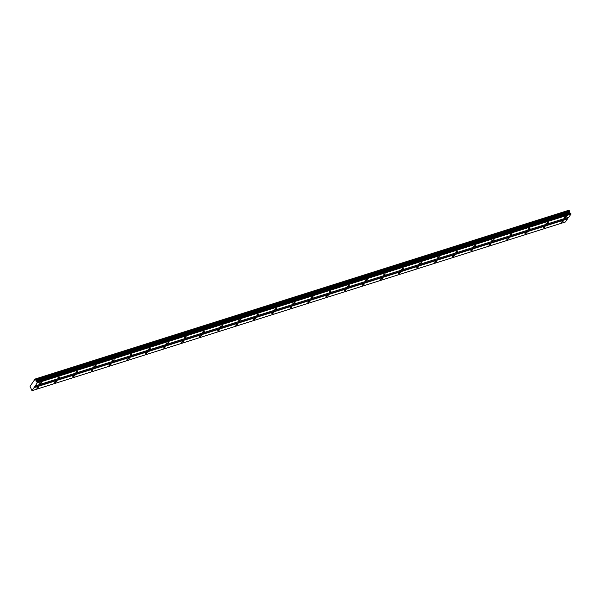 <?xml version="1.0" encoding="UTF-8"?>
<svg xmlns="http://www.w3.org/2000/svg" width="601" height="601" viewBox="0 0 601 601"><rect width="100%" height="100%" fill="white"/><g stroke="black" fill="none" stroke-linecap="round" stroke-linejoin="round"><path stroke-width="0.9" d="M564.857 217.817L566.315 216.721L565.624 216.721L564.166 217.817L564.857 217.817M40.342 383.708L41.8 382.612L41.108 382.612L39.651 383.708L40.342 383.708M58.432 377.991L59.882 376.887L57.734 377.991L58.432 377.991M76.515 372.267L77.972 371.17L77.281 371.17L75.824 372.267L76.515 372.267M94.605 366.55L96.055 365.446L95.364 365.446L93.914 366.55L94.605 366.55M112.688 360.825L114.145 359.729L111.996 360.825L112.688 360.825M130.778 355.108L132.235 354.004L131.536 354.004L130.086 355.108L130.778 355.108M148.86 349.384L150.318 348.287L149.626 348.287L148.169 349.384L148.86 349.384M166.95 343.667L168.408 342.57L166.259 343.667L166.95 343.667M185.033 337.942L186.49 336.845L185.799 336.845L184.342 337.942L185.033 337.942M203.123 332.225L204.58 331.128L203.889 331.128L202.432 332.225L203.123 332.225M221.213 326.508L222.663 325.404L220.514 326.508L221.213 326.508M239.296 320.784L240.753 319.687L240.062 319.687L238.605 320.784L239.296 320.784M257.386 315.067L258.836 313.962L256.687 315.067L257.386 315.067M275.468 309.342L276.926 308.245L276.235 308.245L274.777 309.342L275.468 309.342M293.558 303.625L295.016 302.521L294.317 302.521L292.867 303.625L293.558 303.625M311.641 297.901L313.098 296.804L312.407 296.804L310.95 297.901L311.641 297.901M329.731 292.184L331.189 291.087L330.497 291.087L329.04 292.184L329.731 292.184M347.814 286.459L349.271 285.362L348.58 285.362L347.123 286.459L347.814 286.459M365.904 280.742L367.361 279.645L366.67 279.645L365.213 280.742L365.904 280.742M383.994 275.025L385.444 273.921L383.295 275.025L383.994 275.025M402.077 269.301L403.534 268.204L401.385 269.301L402.077 269.301M420.167 263.584L421.617 262.479L419.468 263.584L420.167 263.584M438.249 257.859L439.707 256.762L439.015 256.762L437.558 257.859L438.249 257.859M456.339 252.142L457.797 251.038L457.098 251.038L455.648 252.142L456.339 252.142M474.422 246.418L475.879 245.321L475.188 245.321L473.731 246.418L474.422 246.418M492.512 240.7L493.969 239.596L491.821 240.7L492.512 240.7M510.595 234.976L512.052 233.879L511.361 233.879L509.903 234.976L510.595 234.976M528.685 229.259L530.142 228.162L529.451 228.162L527.994 229.259L528.685 229.259M546.767 223.534L548.225 222.438L547.534 222.438L546.076 223.534L546.767 223.534M561.8 222.22L563.257 221.115L561.109 222.22L561.8 222.22M37.285 388.111L38.742 387.006L38.051 387.006L36.593 388.111L37.285 388.111M55.375 382.386L56.832 381.289L56.133 381.289L54.683 382.386L55.375 382.386M73.457 376.669L74.915 375.565L74.224 375.565L72.766 376.669L73.457 376.669M91.547 370.945L93.005 369.848L92.314 369.848L90.856 370.945L91.547 370.945M109.63 365.228L111.087 364.123L110.396 364.123L108.939 365.228L109.63 365.228M127.72 359.503L129.177 358.406L127.029 359.503L127.72 359.503M145.803 353.786L147.26 352.682L146.569 352.682L145.111 353.786L145.803 353.786M163.893 348.062L165.35 346.965L163.202 348.062L163.893 348.062M181.983 342.345L183.433 341.248L181.284 342.345L181.983 342.345M200.065 336.628L201.523 335.523L199.374 336.62L200.065 336.628M218.155 330.903L219.613 329.806L218.914 329.806L217.464 330.903L218.155 330.903M236.238 325.186L237.695 324.082L237.004 324.082L235.547 325.186L236.238 325.186M254.328 319.462L255.786 318.365L255.094 318.365L253.637 319.462L254.328 319.462M272.411 313.745L273.868 312.64L273.177 312.64L271.72 313.745L272.411 313.745M290.501 308.02L291.958 306.923L291.267 306.923L289.81 308.02L290.501 308.02M308.583 302.303L310.041 301.199L309.35 301.199L307.892 302.303L308.583 302.303M326.674 296.578L328.131 295.482L327.44 295.482L325.982 296.578L326.674 296.578M344.764 290.861L346.214 289.765L344.065 290.861L344.764 290.861M362.846 285.137L364.304 284.04L363.613 284.04L362.155 285.137L362.846 285.137M380.936 279.42L382.394 278.323L381.695 278.323L380.245 279.42L380.936 279.42M399.019 273.703L400.476 272.599L399.785 272.599L398.328 273.703L399.019 273.703M417.109 267.978L418.566 266.882L417.868 266.882L416.418 267.978L417.109 267.978M435.192 262.261L436.649 261.157L435.958 261.157L434.5 262.261L435.192 262.261M453.282 256.537L454.739 255.44L454.048 255.44L452.591 256.537L453.282 256.537M471.364 250.82L472.822 249.715L470.673 250.82L471.364 250.82M489.454 245.095L490.912 243.998L490.221 243.998L488.763 245.095L489.454 245.095M507.544 239.378L508.994 238.281L506.846 239.378L507.544 239.378M525.627 233.654L527.085 232.557L526.393 232.557L524.936 233.654L525.627 233.654M543.717 227.937L545.175 226.84L544.476 226.84L543.026 227.937L543.717 227.937M37.39 382.882L570.95 214.129L568.824 217.179L35.271 385.932L37.36 382.529L570.92 213.776L569.958 213.145L569.312 210.643L35.752 379.396L35.106 379.051L30.05 386.323L31.958 390.695L35.271 385.932M35.106 379.051L568.659 210.305L569.215 210.62M35.692 379.359L569.312 210.643M31.958 390.695L565.518 221.949L568.478 217.292M37.36 382.529L36.068 381.244L35.752 379.396M35.992 380.365L569.545 211.612M569.628 212.491L36.068 381.244M36.406 381.898L569.958 213.145M570.612 213.182L37.059 381.935M567.607 218.546L34.047 387.292M34.077 387.645L567.637 218.892M568.959 210.455L35.399 379.208M35.94 379.855L569.5 211.101M35.932 379.742L569.493 210.989"/></g></svg>
